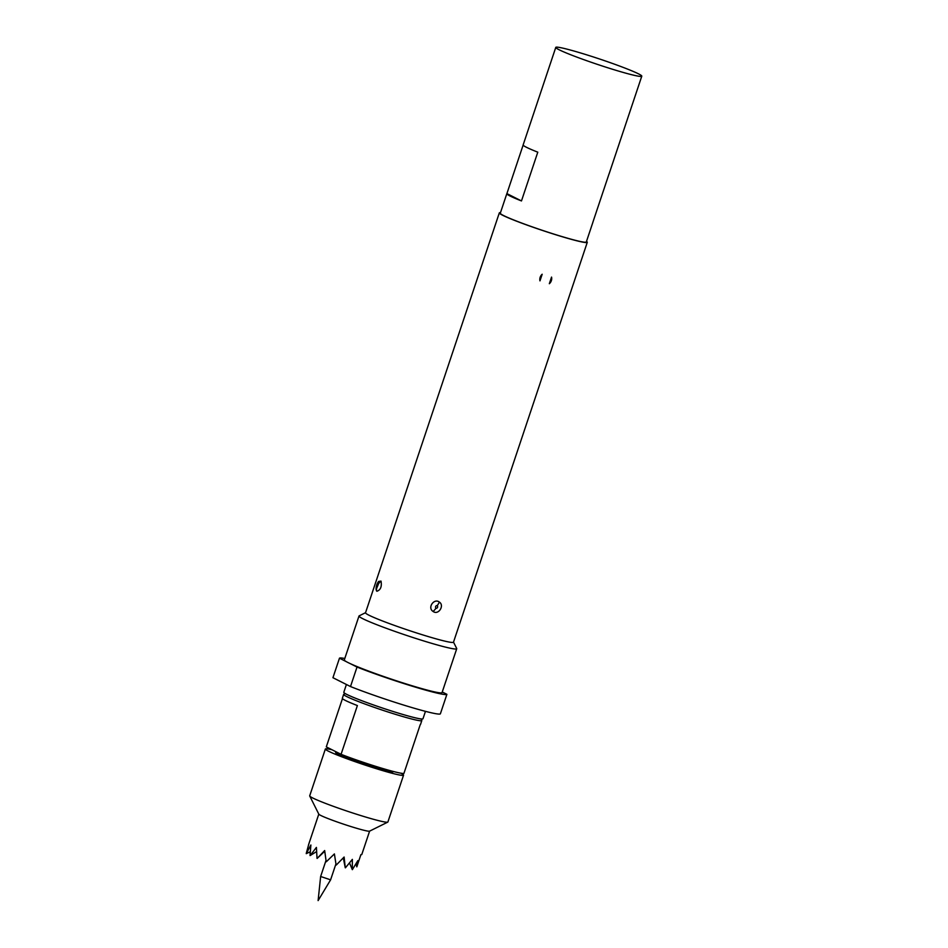 <?xml version="1.0" encoding="UTF-8"?>
<svg xmlns="http://www.w3.org/2000/svg" width="948" height="948" viewBox="0 0 948 948"><rect width="100%" height="100%" fill="white"/><g stroke="black" fill="none" stroke-linecap="round" stroke-linejoin="round"><path stroke-width="1.42" d="M551.546 277.089A6.387 5.83 -63.3 0 1 549.33 283.713L551.546 277.089M335.936 863.912L330.603 879.839L320.637 876.497L318.113 900.6L330.603 879.839M400.767 773.165A41.226 2.631 -161.5 0 1 403.552 775.18L387.886 821.999A41.226 2.631 -161.5 0 1 387.756 822.129L369.554 831.159A26.793 1.706 -161.5 0 1 348.141 825.661A26.793 1.706 -161.5 0 1 320.768 815.446A26.793 1.706 -161.5 0 1 318.836 814.19L309.723 796.024A41.226 2.631 -161.5 0 1 309.7 795.834L325.365 749.015A41.226 2.631 -161.5 0 1 331.942 749.726M369.613 831.123L361.804 854.48A26.793 1.706 -161.5 0 1 360.904 854.622L356.815 866.839L357.846 860.618L352.372 869.648A26.793 1.706 -161.5 0 1 352.301 869.624L352.36 859.374L345.404 867.823A26.793 1.706 -161.5 0 1 345.273 867.787L344.124 857.028L336.256 865.05A26.793 1.706 -161.5 0 1 336.113 865.003L334.395 853.923L326.337 861.744A26.793 1.706 -161.5 0 1 326.195 861.696L324.666 850.546L317.153 858.426A26.793 1.706 -161.5 0 1 317.035 858.378L316.407 847.405L310.115 855.582A26.793 1.706 -161.5 0 1 310.032 855.546L310.885 844.988L306.263 853.65L310.209 851.802M403.552 775.18A41.226 2.631 -161.5 0 1 371.723 767.24A41.226 2.631 -161.5 0 1 328.364 751.148A41.226 2.631 -161.5 0 1 325.365 749.015M387.756 822.129A41.226 2.631 -161.5 0 1 354.825 813.668A41.226 2.631 -161.5 0 1 312.698 797.967A41.226 2.631 -161.5 0 1 309.723 796.024M421.09 718.94L421.801 720.373A41.226 2.631 -161.5 0 1 421.824 720.563A41.226 2.631 -161.5 0 1 389.96 712.612A41.226 2.631 -161.5 0 1 346.613 696.507A41.226 2.631 -161.5 0 1 343.638 694.398A41.226 2.631 -161.5 0 1 343.769 694.268L345.202 693.557M421.824 720.563L420.521 724.462A41.226 2.631 -161.5 0 1 420.237 724.651L403.919 773.414A41.226 2.631 18.5 0 1 380.077 767.702A41.226 2.631 18.5 0 1 341.067 754.324L357.384 705.561A41.226 2.631 18.5 0 1 345.309 700.406A41.226 2.631 18.5 0 1 342.335 698.297L343.638 694.398M393.384 771.482L393.29 771.743A30.407 1.943 -161.5 0 1 369.779 765.877A30.407 1.943 -161.5 0 1 337.82 754.004A30.407 1.943 -161.5 0 1 335.628 752.451L335.876 751.705M425.462 711.344L422.974 718.774A41.736 2.666 -161.5 0 1 390.742 710.739A41.736 2.666 -161.5 0 1 346.838 694.434A41.736 2.666 -161.5 0 1 343.804 692.289L346.411 684.503M592.832 222.365A45.35 2.891 -161.5 0 1 592.832 222.484A45.35 2.891 -161.5 0 1 592.761 222.579L609.078 173.816A45.35 2.891 18.5 0 0 609.149 173.709L641.784 76.172A45.35 2.891 18.5 0 0 582.226 53.455A45.35 2.891 18.5 0 0 555.777 47.4A45.35 2.891 18.5 0 0 615.323 70.116A45.35 2.891 18.5 0 0 641.784 76.172M506.825 193.7A45.35 2.891 -161.5 0 1 506.896 193.605L521.471 200.94A45.35 2.891 -161.5 0 1 506.825 193.7L500.295 213.217A45.35 2.891 18.5 0 0 559.853 235.934A45.35 2.891 18.5 0 0 586.302 241.989L592.832 222.484M376.771 588.08L376.107 589.49C376.036 586.374 376.877 583.684 378.631 581.432L381.013 581.1C381.961 586.599 380.598 589.988 376.889 591.256L376.107 589.49L376.474 586.018L377.624 583.008L379.141 582.949M378.382 584.169L377.174 587.12L378.382 584.169A8.248 6.897 154.6 0 1 381.013 581.1M433.082 611.448C427.121 607.798 434.042 597.915 439.339 602.063C444.813 605.499 438.367 615.548 433.082 611.448A8.248 3.306 -51.6 0 0 435.855 608.403C437.538 608.178 438.023 607.206 437.312 605.488C435.63 605.713 435.156 606.684 435.855 608.403M453.511 642.128L456.699 648.491A51.536 3.294 -161.5 0 1 456.735 648.728A51.536 3.294 -161.5 0 1 416.942 638.81A51.536 3.294 -161.5 0 1 362.752 618.677A51.536 3.294 -161.5 0 1 358.996 616.022A51.536 3.294 -161.5 0 1 359.162 615.856L365.549 612.692M456.735 648.728L442.041 692.621A51.536 3.294 -161.5 0 1 404.393 683.378A51.536 3.294 -161.5 0 1 349.919 663.47A51.536 3.294 -161.5 0 1 348.058 662.569A51.536 3.294 -161.5 0 1 346.565 661.787L339.467 658.208A56.679 3.614 -161.5 0 1 344.788 658.481M587.286 242.321L453.476 642.211A46.381 2.963 -161.5 0 1 417.665 633.288A46.381 2.963 -161.5 0 1 368.891 615.169A46.381 2.963 -161.5 0 1 365.513 612.787L499.323 212.885A46.381 2.963 18.5 0 0 502.689 215.279A46.381 2.963 18.5 0 0 551.463 233.386A46.381 2.963 18.5 0 0 587.286 242.321A46.381 2.963 18.5 0 0 586.504 241.396M539.969 280.869L542.185 274.245L539.969 280.869A6.387 5.83 -63.3 0 1 542.185 274.245M500.497 212.625A46.381 2.963 18.5 0 0 499.323 212.885M346.565 661.787A51.536 3.294 -161.5 0 1 344.314 659.915L358.996 616.022M350.499 686.553A56.679 3.614 -161.5 0 0 407.332 706.189A56.679 3.614 -161.5 0 0 440.37 713.832L446.899 694.327A56.679 3.614 -161.5 0 1 413.861 686.672A56.679 3.614 -161.5 0 1 357.017 667.048L350.499 686.553L332.938 677.713L339.467 658.208M357.017 667.048L349.919 663.47M442.254 691.993L446.899 694.327M555.777 47.4L523.142 144.937A45.35 2.891 18.5 0 0 537.789 152.178L521.471 200.94M506.896 193.605L523.142 145.056M341.067 754.324L326.302 746.882L342.453 698.617M356.815 866.839L356.081 863.746M310.032 851.885L310.103 853.579M306.263 853.65A26.793 1.706 -161.5 0 1 306.24 853.627L308.93 843.649L306.37 852.975M310.115 855.582L316.549 851.624M317.153 858.426L324.749 851.233M345.262 867.764L343.306 857.904M349.539 862.964L352.301 869.624M376.403 590.746A8.248 6.909 -25.7 0 1 377.174 587.12M439.339 602.063A8.248 3.306 128.7 0 1 437.312 605.488M318.801 814.119L308.538 844.798M325.994 860.476L320.637 876.497"/></g></svg>
